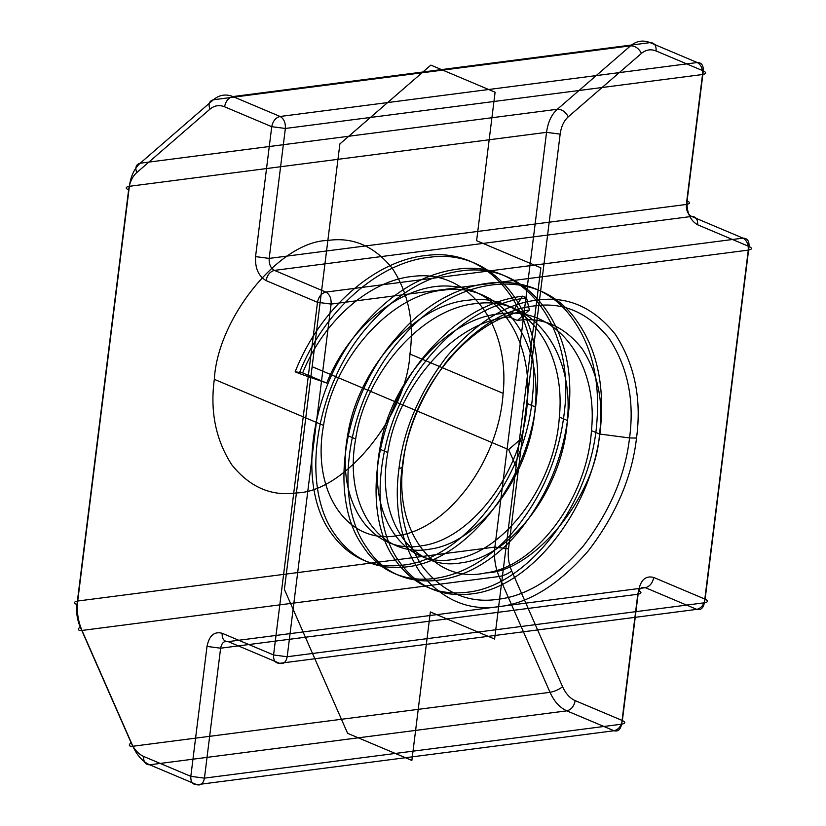 <?xml version="1.0" encoding="UTF-8"?>
<svg xmlns="http://www.w3.org/2000/svg" width="826" height="826" viewBox="0 0 826 826"><rect width="100%" height="100%" fill="white"/><g stroke="black" fill="none" stroke-linecap="round" stroke-linejoin="round"><path stroke-width="1.24" d="M656.112 50.975C650.805 48.868 645.932 49.663 641.472 53.38L568.257 116.827C563.9 120.761 561.195 126.523 560.162 134.132L508.506 548.856C507.639 556.528 508.702 563.89 511.697 570.931L562.578 686.726C565.717 693.644 569.919 698.28 575.195 700.634C574.039 706.292 571.251 709.699 566.842 710.845C559.811 707.706 554.205 701.532 550.023 692.312L499.141 576.507C495.146 567.121 493.731 557.313 494.888 547.08L546.544 132.346L129.383 186.294C130.756 176.155 134.359 168.463 140.172 163.218L557.343 109.269L630.548 45.833L213.387 99.77L140.172 163.218C136.073 164.322 134.917 167.451 136.713 172.624L209.918 109.187C214.378 105.47 219.262 104.675 224.558 106.781L271.744 126.688L255.554 256.618C254.986 268.161 258.497 276.152 266.096 280.603L317.494 302.295C318.65 296.637 321.438 293.23 325.847 292.084C329.646 294.304 331.402 298.3 331.112 304.071L748.284 250.123C752.207 249.39 752.465 248.182 749.048 246.489L697.65 224.796C690.04 220.346 686.53 212.354 687.108 200.811L703.287 70.881L656.112 50.975C656.35 45.44 654.337 42.653 650.072 42.622L697.258 62.528L280.097 116.476C275.678 117.622 272.9 121.03 271.744 126.688L285.362 128.464L702.523 74.526L686.344 204.456L269.173 258.404C268.884 264.165 270.649 268.171 274.449 270.391L691.61 216.443C687.81 214.223 686.055 210.227 686.344 204.456C690.268 203.723 690.526 202.504 687.108 200.811M591.457 430.625L599.49 434.011C596.083 495.889 533.637 572.263 485.946 572.883C535.3 566.77 587.09 498.976 591.457 430.625C598.561 361.912 556.456 306.26 501.33 313.663C446.649 317.525 389.449 383.037 379.764 449.137L387.786 452.534C375.365 518.986 412.06 572.356 461.858 562.712C511.211 556.6 563.002 488.806 567.359 420.455C574.462 351.752 532.357 296.1 477.232 303.493C422.551 307.365 365.36 372.877 355.665 438.978C343.234 505.429 379.939 558.799 429.726 549.156C479.08 543.043 530.87 475.249 535.238 406.898C542.341 338.195 500.236 282.544 445.111 289.936C390.43 293.808 333.229 359.32 323.544 425.421C311.113 491.883 347.808 545.253 397.605 535.599C446.959 529.487 498.749 461.693 503.117 393.341C510.21 324.639 468.105 268.987 412.99 276.39C369.635 280.293 323.493 320.849 302.657 372.918L295.15 371.783L299.167 373.476L326.755 383.078L302.657 372.918M697.65 224.796C697.887 219.262 695.874 216.474 691.61 216.443L743.008 238.136C746.807 240.356 748.562 244.362 748.284 250.123L704.351 602.804L287.19 656.742L331.112 304.071L317.494 302.295L273.571 654.966L222.173 633.274C221.926 638.818 223.939 641.596 228.203 641.626L279.611 663.319L696.772 609.371C701.181 608.215 703.969 604.818 705.115 599.16L749.048 246.489C749.285 240.944 747.272 238.167 743.008 238.136L325.847 292.084L274.449 270.391C270.03 271.548 267.252 274.944 266.096 280.603M398.958 468.796C393.672 507.969 400.775 542.589 420.248 572.676C442.127 599.81 468.259 611.147 498.646 606.707C528.888 603.31 558.748 584.725 588.226 550.952C615.948 514.763 632.045 477.139 636.516 438.079C641.792 398.906 634.698 364.287 615.225 334.2C593.336 307.065 567.204 295.729 536.828 300.168C506.575 303.565 476.716 322.15 447.248 355.923C419.515 392.113 403.418 429.737 398.958 468.796L402.159 467.34C406.433 429.954 421.838 393.94 448.384 359.3C476.592 326.972 505.171 309.192 534.123 305.94C563.208 301.686 588.215 312.538 609.165 338.515C627.801 367.302 634.595 400.445 629.546 437.945C625.272 475.332 609.867 511.346 583.321 545.986C555.113 578.314 526.534 596.093 497.582 599.346C468.497 603.6 443.49 592.748 422.54 566.77C403.904 537.984 397.11 504.841 402.159 467.34L403.243 462.199C410.873 389.831 470.768 317.205 529.404 310.029L526.544 297.866C492.946 302.12 462.126 319.91 434.073 351.215C379.031 411.616 363.533 513.204 399.392 561.856C417.564 587.183 442.034 597.817 472.782 593.76C532.481 586.656 595.123 505.595 600.884 423.872C604.198 381.849 595.856 347.096 575.846 319.6C537.354 265.414 455.043 274.562 401.952 337.669C346.91 398.07 331.412 499.647 367.26 548.299C400.424 600.244 477.325 588.804 525.088 523.457C549.858 490.179 564.406 452.462 568.763 410.315C577.797 328.159 527.855 261.656 462.292 270.752C428.694 275.017 397.874 292.796 369.821 324.112C314.778 384.513 299.28 486.091 335.139 534.742C353.311 560.08 377.781 570.714 408.529 566.646C468.239 559.543 530.87 478.491 536.632 396.759C545.676 314.603 495.724 248.11 430.17 257.196C378.618 262.069 323.709 310.875 299.167 373.476M575.195 700.634L622.37 720.54C625.788 722.234 625.53 723.452 621.606 724.185L204.445 778.133C203.33 783.554 200.811 785.743 196.856 784.7L614.028 730.752C617.972 731.795 620.502 729.606 621.606 724.185L637.786 594.255L220.625 648.193C221.729 642.773 224.259 640.584 228.203 641.626L645.374 587.678C649.783 586.532 652.561 583.125 653.717 577.467L705.115 599.16C708.532 600.853 708.285 602.071 704.351 602.804C703.246 608.225 700.716 610.414 696.772 609.371L645.374 587.678C641.42 586.636 638.89 588.824 637.786 594.255C641.719 593.522 641.978 592.304 638.56 590.611L622.37 720.54C621.214 726.199 618.437 729.606 614.028 730.752L566.842 710.845L149.682 764.793C142.65 761.655 137.044 755.47 132.862 746.25L550.023 692.312C554.7 691.455 558.892 689.596 562.578 686.726M379.764 449.137C367.333 515.6 404.028 568.969 453.825 559.326C503.179 553.213 554.969 485.42 559.336 417.068C566.429 348.365 524.324 292.714 469.209 300.106C414.528 303.968 357.328 369.48 347.632 435.591C335.201 502.043 371.906 555.413 421.694 545.769C471.047 539.657 522.848 471.863 527.205 403.511C533.214 342.016 500.721 289.781 452.978 286.457C405.927 280.83 349.997 324.494 326.755 383.078M273.571 654.966C273.334 660.501 275.347 663.288 279.611 663.319C283.555 664.362 286.085 662.173 287.19 656.742L273.571 654.966M255.554 256.618L269.173 258.404L285.362 128.464C285.651 122.702 283.896 118.696 280.097 116.476L232.911 96.57L650.072 42.622C643 39.813 636.495 40.877 630.548 45.833C635.122 45.812 638.766 48.321 641.472 53.38M511.697 570.931C508 573.791 503.819 575.65 499.141 576.507L81.981 630.445C77.985 621.059 76.57 611.25 77.716 601.018C73.793 601.751 73.535 602.97 76.952 604.663L128.608 189.939C129.651 182.329 132.346 176.568 136.713 172.624M702.523 74.526C706.457 73.793 706.705 72.574 703.287 70.881C703.535 65.347 701.522 62.559 697.258 62.528C701.057 64.758 702.812 68.754 702.523 74.526M207.006 646.417L190.827 776.347L204.445 778.133L220.625 648.193L207.006 646.417C209.215 635.566 214.275 631.188 222.173 633.274M143.641 756.44L190.827 776.347C190.579 781.892 192.592 784.669 196.856 784.7L149.682 764.793C145.417 764.762 143.404 761.975 143.641 756.44C138.376 754.086 134.163 749.45 131.024 742.533C128.257 745.279 128.866 746.518 132.862 746.25L81.981 630.445C77.985 630.713 77.376 629.474 80.143 626.727C77.148 619.696 76.085 612.334 76.952 604.663M526.544 297.866L522.528 296.173L509.363 317.05C454.682 320.911 397.482 386.423 387.786 452.534M347.632 435.591L355.665 438.978M128.608 189.939C125.191 188.235 125.449 187.027 129.383 186.294L77.716 601.018L494.888 547.08L508.506 548.856M409.954 354.034C406.547 415.922 344.101 492.286 296.41 492.905C271.393 496.571 249.865 487.226 231.848 464.883C215.813 440.103 209.969 411.596 214.316 379.33C217.723 317.452 280.159 241.078 327.85 240.469C352.867 236.804 374.395 246.148 392.412 268.491C408.457 293.261 414.301 321.779 409.954 354.034L503.117 393.341M560.162 134.132L546.544 132.346C547.927 122.207 551.52 114.525 557.343 109.269C561.917 109.249 565.552 111.768 568.257 116.827M522.528 296.173C488.93 300.427 458.11 318.216 430.057 349.522C375.014 409.923 359.516 511.511 395.375 560.162C413.547 585.489 438.017 596.124 468.765 592.066C528.475 584.963 591.106 503.901 596.868 422.169C600.182 380.156 591.839 345.402 571.829 317.907C533.338 263.721 451.027 272.869 397.936 335.965C342.893 396.377 327.395 497.954 363.244 546.606C396.408 598.551 473.308 587.11 521.082 521.764C545.841 488.486 560.4 450.769 564.747 408.622C573.781 326.466 523.839 259.963 458.275 269.059C424.688 273.323 393.857 291.103 365.815 322.419C310.762 382.82 295.264 484.397 331.123 533.049C349.295 558.386 373.765 569.021 404.513 564.953C464.222 557.849 526.854 476.798 532.615 395.065C541.66 312.909 491.707 246.416 426.154 255.502C374.601 260.376 319.693 309.182 295.15 371.783M509.363 317.05L517.396 320.436C542.414 316.781 563.931 326.115 581.958 348.469C597.993 373.238 603.837 401.756 599.49 434.011L629.546 437.945L636.516 438.079M131.024 742.533L80.143 626.727M209.918 109.187C208.131 104.014 209.288 100.875 213.387 99.77C219.334 94.825 225.839 93.761 232.911 96.57C228.503 97.716 225.715 101.123 224.558 106.781M559.336 417.068L567.359 420.455M517.396 320.436L529.404 310.029M527.205 403.511L535.238 406.898M653.717 577.467C645.818 575.381 640.769 579.759 638.56 590.611M214.316 379.33L323.544 425.421M485.946 572.883C433.227 584.86 393.362 530.622 403.243 462.199M312.135 366.682L508.651 449.602L519.368 440.31L540.854 267.82L476.602 240.707L495.094 92.213L430.852 65.109L339.878 143.941L284.392 589.423L347.612 733.333L411.864 760.436L430.367 611.942L494.609 639.056L516.095 466.566L508.651 449.602M516.095 466.566L519.368 440.31"/></g></svg>

